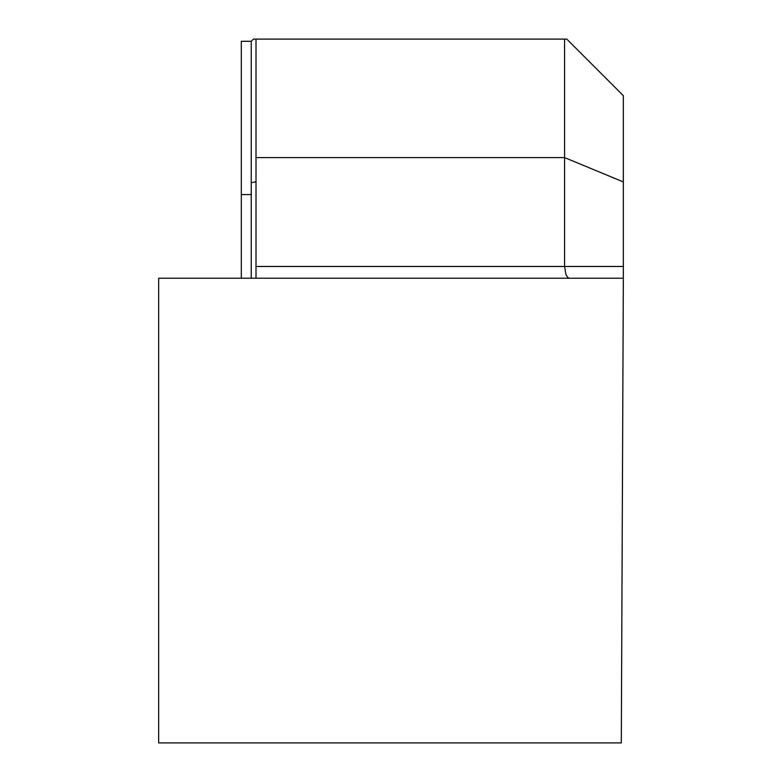 <?xml version="1.0" encoding="UTF-8"?>
<svg xmlns="http://www.w3.org/2000/svg" width="782" height="782" viewBox="0 0 782 782"><rect width="100%" height="100%" fill="white"/><g stroke="black" fill="none" stroke-linecap="round" stroke-linejoin="round"><path stroke-width="1.17" d="M256.007 278.226L256.007 39.1L566.764 39.1L623.332 95.668L623.332 278.226L623.332 266.476L564.565 266.476L565.992 274.785L567.82 277.571L569.433 278.226M623.332 279.33L621.309 742.9L158.668 742.9L158.668 278.226L623.332 278.226M251.237 41.299L241.315 41.299L241.315 194.581L251.237 194.581L251.237 41.299L253.446 39.1L256.007 39.1M623.332 181.923L564.565 157.583L564.565 266.476L256.007 266.476M564.565 39.1L564.565 157.583L256.007 157.583M251.237 182.734L256.007 181.756M241.315 194.581L241.315 278.226M251.237 194.581L251.237 278.226"/></g></svg>
